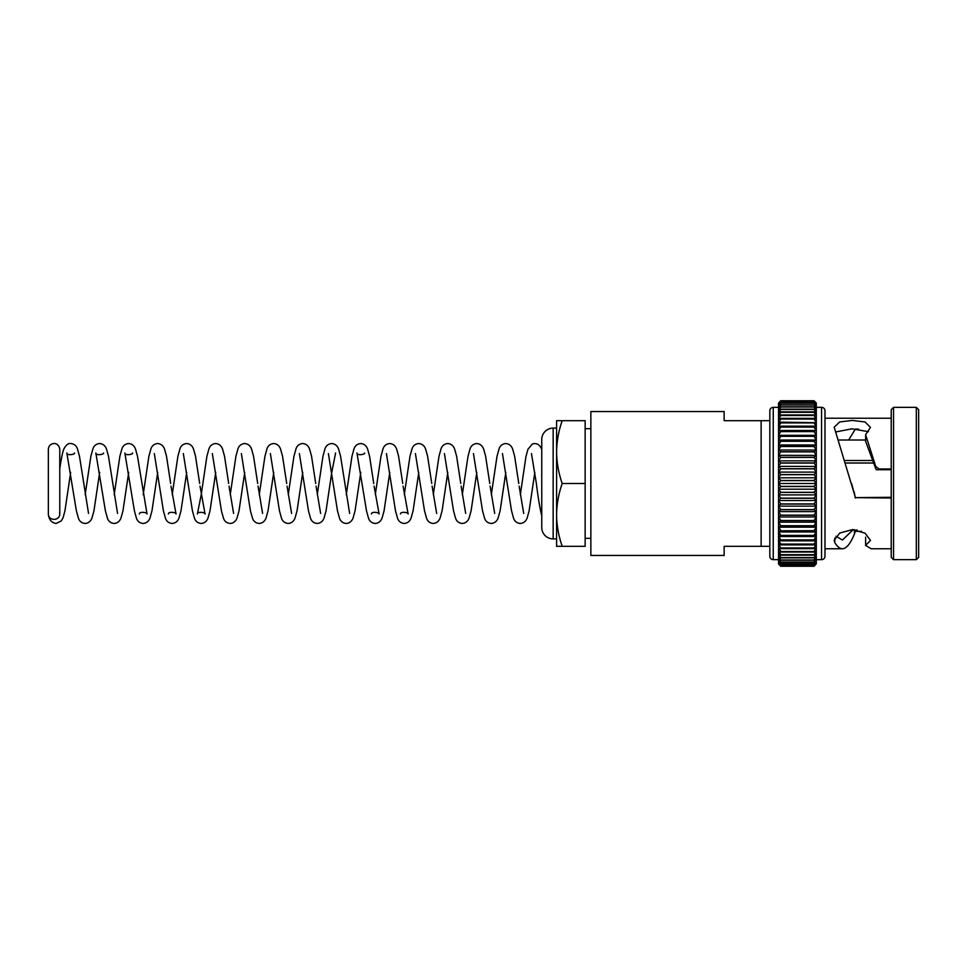 <?xml version="1.0" encoding="UTF-8"?>
<svg xmlns="http://www.w3.org/2000/svg" width="967" height="967" viewBox="0 0 967 967"><rect width="100%" height="100%" fill="white"/><g stroke="black" fill="none" stroke-linecap="round" stroke-linejoin="round"><path stroke-width="1.45" d="M778.532 489.193L780.852 486.51L813.972 486.51L816.293 489.193L778.532 489.205L778.532 472.089L780.852 474.592L778.532 477.71L780.852 480.49L778.532 483.452L780.852 486.401L813.972 486.401L816.293 483.548L816.293 489.193L816.293 477.807L813.972 480.49L780.852 480.49M816.293 494.911L816.293 489.29L813.972 492.3L816.293 494.899L778.532 494.911L778.532 489.29L780.852 492.3L778.532 494.911M816.293 500.652L813.972 503.928L816.281 506.14L816.293 500.495L778.532 500.555L778.532 495.007L778.532 559.651L773.249 559.651A3.421 3.421 0 0 1 769.829 556.23L769.829 410.77A3.421 3.421 0 0 1 773.249 407.349L778.532 407.349L778.532 444.88L778.532 440.033L780.852 441.206L779.414 442.959M816.281 506.14L778.544 506.14L780.852 503.928L778.532 500.652L778.544 506.14M816.293 511.579L816.293 506.225L813.972 509.597L816.245 511.616L778.568 511.616L778.532 506.225L780.852 509.597L778.532 511.676L780.852 515.242L778.616 516.97L816.208 516.97L816.293 511.676L813.972 515.133L780.852 515.133M778.532 511.676L778.616 516.97M816.148 522.156L778.677 522.156L780.852 520.512L813.972 520.512L816.148 522.156L816.293 516.982L813.972 520.512L815.411 518.832M780.852 520.512L778.532 516.982L778.677 522.156M816.075 527.172L778.749 527.172L780.852 525.71L778.532 522.12L780.852 525.71L813.972 525.71L816.075 527.172L816.293 522.12L813.972 525.71L815.411 524.041M778.532 522.023L778.749 527.172M778.532 526.725L780.852 530.678L778.532 527.051L778.834 531.971L815.991 531.971L813.972 530.774L816.293 531.693L816.293 527.051L813.972 530.678L815.435 529.022M815.894 536.54L778.931 536.54L780.852 535.416L813.972 535.416L815.894 536.54L816.293 531.777L813.972 535.416L815.447 533.772M780.852 535.416L778.532 531.777L778.931 536.54M815.773 540.855L779.039 540.855L780.852 539.888L813.972 539.888L815.773 540.855L816.293 536.25L813.972 539.888L815.749 537.821M780.852 539.888L778.532 536.25L779.039 540.855M816.293 540.444L813.972 544.07L815.664 544.892L816.293 544.288L816.293 540.372M815.664 544.892L779.16 544.892L780.852 544.07L778.532 540.444L779.16 544.892M816.293 544.361L813.972 547.938L815.532 548.627L816.293 547.902L816.293 544.288M815.532 548.627L779.293 548.627L780.852 547.938L778.532 544.361L778.532 547.902L779.293 548.627M816.293 547.963L813.972 551.492L815.386 552.048L816.293 551.178L816.293 547.902M815.386 552.048L779.438 552.048L780.852 551.492L778.532 547.963L778.532 551.178L779.438 552.048M816.293 551.238L813.972 554.683L815.241 555.131L816.293 554.115L816.293 551.178M815.241 555.131L779.583 555.131L780.852 554.683L778.532 551.238L778.532 554.115L779.583 555.131M816.293 554.164L813.972 557.524L815.084 557.862L816.293 556.69L816.293 554.115M815.084 557.862L779.74 557.862L780.852 557.524L778.532 554.164L778.532 556.69L779.74 557.862M813.972 559.978L814.927 560.231L816.293 558.89L816.293 556.726L813.972 559.978L780.852 559.978L778.532 556.726L778.532 558.89L779.898 560.231L780.852 559.978M814.927 560.231L779.898 560.231M816.293 558.926L813.972 562.045L816.293 560.715L816.293 558.89M814.758 562.226L780.067 562.226L780.852 562.081L778.532 558.926L778.532 560.715L780.067 562.226M813.972 563.725L816.293 562.129L816.293 560.739L813.972 563.725L780.852 563.725L778.532 560.739L778.532 562.153L780.852 563.725M814.589 563.834L780.236 563.834M891.236 548.773L871.207 548.773L865.61 545.461L870.493 540.396L865.042 533.155L852.435 529.614L839.731 533.059L834.195 540.251L834.799 542.644C837.337 546.706 839.888 548.748 842.438 548.773L824.996 548.773L824.996 556.23A3.421 3.421 0 0 1 821.563 559.651L816.293 559.651L816.293 562.129L813.972 564.982L816.293 563.157L816.293 562.153L813.972 565.828L816.293 563.773L814.057 566.251L816.293 563.253M814.419 565.042L780.405 565.042L778.532 562.153L778.532 559.651M814.238 565.852L780.587 565.852L778.532 563.169L780.405 565.042M780.768 566.251L778.532 563.979L780.768 566.251L814.057 566.251L780.768 566.251L778.532 563.785L780.587 565.852M778.532 563.979L778.532 563.253M778.834 531.971L780.067 531.415M858.527 429.094L855.348 429.094L848.615 440.009M835.971 536.25L842.438 540.07L853.232 529.626M891.236 468.971L879.076 468.971L875.764 466.505L865.61 434.739L870.493 427.354L865.042 421.987L852.435 420.44L839.731 421.926L834.195 427.196L855.348 497.28M868.439 431.657L851.867 428.84L835.766 431.935M876.295 469.72L879.076 469.72L876.295 469.72L875.764 468.777L865.61 441.242L865.61 434.739M916.329 559.651L918.65 557.33L918.65 409.67L916.329 407.349L893.556 407.349L893.556 559.651L916.329 559.651L916.329 407.349M893.556 559.651L891.236 557.33L891.236 409.67L893.556 407.349M891.236 418.228L824.996 418.228L824.996 548.773M891.236 497.642L855.251 497.642L891.236 498.029M855.263 498.029L854.224 491.973M851.589 483.5L854.526 494.415M824.996 556.23L824.996 410.77A3.421 3.421 0 0 0 821.563 407.349L816.293 407.349L816.293 410.31L813.972 409.428L779.728 409.138L815.084 409.138L813.972 409.476L816.293 412.836L816.293 408.11L813.972 406.974L779.898 406.769L814.927 406.769L813.972 407.022L816.293 410.274M816.293 559.651L816.293 495.007L813.972 498.15L780.852 498.15L778.532 494.874M778.532 445.183L778.532 472.126L816.281 472.126L816.293 466.445L813.972 468.741L816.293 471.993L816.293 445.183M780.852 446.391L778.532 444.977L778.532 450.018L780.852 446.391L813.972 446.391L816.293 450.018L816.293 444.977L813.972 446.391L816.293 444.977L816.293 440.033L813.972 441.206L816.293 444.88L816.293 410.77M724.138 420.681L724.138 411.543L590.861 411.543L590.861 555.457L724.138 555.457L724.138 546.319L761.126 546.319L761.126 420.681L724.138 420.681M778.532 500.652L780.852 498.15M813.972 498.15L816.293 500.555L816.293 494.874M813.972 515.133L816.208 516.97M780.852 547.938L813.972 547.938L815.725 546.053M814.154 543.925L815.701 542.136M813.972 446.488L780.852 446.488L779.414 448.168M780.852 441.206L813.972 441.206L815.084 440.275M816.293 440.275L816.293 435.307L813.972 436.226L816.293 439.949L813.972 436.322L780.852 436.322L778.532 435.307L778.532 439.949L780.852 436.322L779.39 437.978M780.816 431.608L779.378 433.228M780.816 427.136L779.076 429.179M780.671 423.075L779.112 424.864M778.532 403.021L778.532 408.074L780.852 404.955L778.532 406.285L780.852 403.275L778.532 404.871L780.852 401.172L778.532 403.227L780.852 400.749L778.532 403.021L780.768 400.749L814.057 400.749L816.293 403.215L813.972 401.16L816.293 403.831L816.293 406.261L816.293 403.021L813.972 400.749L816.293 403.021M780.852 401.16L813.972 401.172M816.293 404.363L813.972 402.006L780.405 401.958L814.419 401.958L816.293 404.847L813.972 403.251L780.236 403.166L814.589 403.166L816.293 406.261L813.972 404.919L816.293 408.074L816.293 406.285M780.852 404.919L813.972 404.955M780.852 406.974L778.532 408.11L778.532 410.274L780.852 406.974M780.852 409.428L778.532 410.31L778.532 412.836L780.852 409.428M780.852 412.256L779.583 411.869L778.532 412.885L778.532 415.762L780.852 412.256L815.241 411.869L779.583 411.869M813.972 412.256L816.293 415.762L816.293 412.885L815.241 411.869M780.852 415.447L779.438 414.952L778.532 415.822L778.532 419.037L780.852 415.447L815.386 414.952L779.438 414.952M813.972 415.447L816.293 419.037L816.293 415.822L815.386 414.952M780.852 418.989L778.532 419.098L779.293 418.373L815.532 418.373L816.293 419.098L780.852 418.989L778.532 422.639L778.532 419.098M813.972 418.989L816.293 422.639L816.293 419.037M780.852 422.857L778.532 422.712L779.16 422.108L816.293 422.712L780.852 422.857L778.532 426.556L778.532 422.712M813.972 422.857L816.293 426.556L816.293 422.712M780.852 427.039L778.532 426.628L779.039 426.145L815.773 426.145L816.293 426.628L813.972 427.039L780.852 427.039L778.532 430.75L778.532 426.628M813.972 427.039L816.293 430.75L816.293 426.628M780.852 431.5L778.931 430.46L815.894 430.46L813.972 431.5L780.852 431.5L778.532 435.223L778.532 430.835M813.972 431.5L816.293 435.223L816.293 430.835M816.293 435.307L778.532 435.307M816.293 440.033L778.532 440.033M816.293 444.977L778.532 444.977L780.852 441.29L813.972 441.29M780.852 451.758L778.616 450.03L816.208 450.03L813.972 451.758L780.852 451.758L778.532 455.324L778.532 450.018M813.972 451.758L816.293 455.324L816.293 450.018M780.852 457.294L778.532 455.421L778.532 460.775L780.852 457.294L813.972 457.294L816.293 455.324M813.972 457.294L816.293 460.775L816.293 455.421L778.532 455.324M780.852 462.963L778.544 460.86L816.281 460.86L813.972 462.963L780.852 462.963L778.532 466.348L778.532 460.775M813.972 462.963L816.293 466.348L816.293 460.775M780.852 468.741L778.532 466.445L778.532 471.993L780.852 468.741L813.972 468.741M813.972 474.592L816.293 477.71L816.293 472.101L813.972 474.592L780.852 474.592M813.972 480.49L816.293 483.452L816.293 477.71M838.836 440.009L865.61 440.009M845.291 460.497L873.044 460.497M846.004 463.012L873.89 463.012M769.829 420.681L761.126 420.681M761.126 546.319L769.829 546.319M778.532 466.348L816.293 466.445M816.293 472.101L778.532 472.089M816.293 477.795L778.532 477.795L816.293 477.795M824.996 410.77L824.996 418.228M857.209 530.085L855.251 530.085L855.263 531.342L861.512 531.342M855.263 531.342L854.526 533.784L854.344 529.686M842.438 548.773C846.463 548.615 850.501 543.611 854.526 533.784M879.076 468.971L879.076 469.72L891.236 469.72M865.61 537.193L865.61 545.461M834.799 538.003L834.799 542.644M855.251 497.642L891.236 497.28M816.293 483.5L778.532 483.5M54.055 519.364A5.705 5.125 0 0 0 59.773 514.239L59.773 449.232C58.914 443.515 54.152 443.273 54.055 443.527C50.598 443.865 48.688 445.763 48.35 449.232L48.35 514.239A5.705 5.125 0 0 0 54.055 519.364M585.144 483.5L562.202 483.5C558.624 473.238 556.75 462.77 556.593 452.097C556.738 441.387 558.612 430.907 562.202 420.681L585.144 420.681L585.144 546.319L562.202 546.319C558.624 536.056 556.75 525.589 556.593 514.903L556.593 538.897L553.16 538.897A11.423 11.423 0 0 1 541.75 527.474L541.75 439.526A11.423 11.423 0 0 1 553.16 428.103L556.593 428.103M590.861 538.317L585.144 538.317M590.861 428.683L585.144 428.683M541.75 450.368L541.75 514.928M562.202 420.681L556.593 420.681L556.593 514.903C556.738 504.194 558.612 493.726 562.202 483.5M556.593 514.903L556.593 546.319L562.202 546.319M821.563 559.651L821.563 407.349M773.249 559.651L773.249 407.349M813.972 492.3L780.852 492.3M813.972 492.408L780.852 492.408M813.972 498.259L780.852 498.259M813.972 503.928L780.852 503.928M813.972 504.037L780.852 504.037M813.972 509.597L780.852 509.597M813.972 509.706L780.852 509.706M813.972 515.242L780.852 515.242M813.972 520.609L780.852 520.609M813.972 525.794L780.852 525.794M780.852 530.774L813.972 530.678L780.852 530.774M813.972 535.5L780.852 535.5M813.972 539.961L780.852 539.961M813.972 544.07L780.852 544.07M813.972 544.143L780.852 544.143M813.972 548.011L780.852 548.011M813.972 551.492L780.852 551.492M813.972 551.553L780.852 551.553M813.972 554.683L780.852 554.683M813.972 554.744L780.852 554.744M813.972 557.524L780.852 557.524M813.972 557.572L780.852 557.572M813.972 560.026L780.852 560.026M780.852 562.081L813.972 562.045L780.852 562.081M813.972 563.749L780.852 563.749M780.852 564.994L813.972 564.982L780.852 564.994M780.852 565.84L813.972 565.828L780.852 565.84M780.852 566.251L813.972 566.251L780.852 566.251M780.852 400.749L813.972 400.749L780.852 400.749M813.972 402.018L780.852 402.018M813.972 403.275L780.852 403.275M813.972 407.022L780.852 407.022M813.972 409.476L780.852 409.476M813.972 412.317L780.852 412.317M813.972 415.508L780.852 415.508M813.972 419.062L780.852 419.062M813.972 422.93L780.852 422.93M813.972 427.112L780.852 427.112M813.972 431.584L780.852 431.584M813.972 436.226L780.852 436.226M813.972 451.867L780.852 451.867M813.972 457.403L780.852 457.403M813.972 463.072L780.852 463.072M813.972 468.85L780.852 468.85M813.972 474.7L780.852 474.7M813.972 480.599L780.852 480.599M875.764 468.777L875.764 466.505M553.16 538.897L553.16 428.103M88.541 513.417L79.499 456.364L77.565 449.244C76.562 445.811 74.278 443.913 70.688 443.527C68.391 443.116 66.155 444.856 63.979 448.761C63.218 450.368 61.84 454.611 59.761 468.729L59.773 449.232M502.453 453.583L511.531 510.757L513.453 517.792C514.444 521.201 516.741 523.099 520.331 523.473C523.679 523.135 525.975 521.237 527.208 517.792L529.13 510.769L534.836 472.331M531.463 453.583L536.371 483.5C538.087 497.57 539.876 508.291 541.75 515.653M519.134 486.135L523.703 513.417M520.331 494.669L525.915 456.787L527.897 449.365L532.225 444.095C536.334 442.62 539.513 444.361 541.75 449.292M473.443 453.583L482.521 510.757L484.443 517.792C485.434 521.201 487.731 523.099 491.321 523.473C494.669 523.135 496.965 521.237 498.198 517.792L500.12 510.769L505.826 472.331M490.124 486.135L494.681 513.417M491.321 494.669L497.026 456.243L498.948 449.208C499.939 445.799 502.236 443.901 505.826 443.527C509.174 443.865 511.47 445.763 512.703 449.208L514.625 456.231L518.783 483.5M444.433 453.583L453.511 510.757L455.433 517.792C456.424 521.201 458.721 523.099 462.311 523.473C465.659 523.135 467.955 521.237 469.188 517.792L471.11 510.769L476.816 472.331M461.114 486.135L465.671 513.417M462.311 494.669L468.016 456.243L469.938 449.208C470.929 445.799 473.226 443.901 476.816 443.527C480.164 443.865 482.46 445.763 483.693 449.208L485.615 456.231L489.773 483.5M415.423 453.583L424.501 510.757L426.423 517.792C427.414 521.201 429.711 523.099 433.301 523.473C436.649 523.135 438.945 521.237 440.178 517.792L442.1 510.769L447.806 472.331M432.104 486.135L436.661 513.417M433.301 494.669L439.006 456.243L440.928 449.208C441.919 445.799 444.216 443.901 447.806 443.527C451.154 443.865 453.45 445.763 454.683 449.208L456.605 456.231L460.763 483.5M386.413 453.583L395.491 510.757L397.413 517.792C398.404 521.201 400.701 523.099 404.291 523.473C407.639 523.135 409.935 521.237 411.168 517.792L413.09 510.769L418.796 472.331M403.094 486.135L408.11 513.997C409.114 512.583 400.326 511.096 400.471 513.997M404.291 494.669L409.996 456.243L411.918 449.208C412.909 445.799 415.206 443.901 418.796 443.527C422.144 443.865 424.44 445.763 425.673 449.208L427.595 456.231L431.753 483.5M364.595 453.003C365.599 454.417 356.811 455.904 356.956 453.003L366.481 510.757L368.403 517.792C369.394 521.201 371.691 523.099 375.281 523.473C378.629 523.135 380.925 521.237 382.158 517.792L384.08 510.769L389.786 472.331M374.084 486.135L379.1 513.997C380.104 512.583 371.316 511.096 371.461 513.997M375.281 494.669L380.986 456.243L382.908 449.208C383.899 445.799 386.196 443.901 389.786 443.527C393.134 443.865 395.43 445.763 396.663 449.208L398.585 456.231L402.743 483.5M328.393 453.583L337.471 510.757L339.393 517.792C340.384 521.201 342.681 523.099 346.271 523.473C349.619 523.135 351.915 521.237 353.148 517.792L355.07 510.769L360.776 472.331M317.261 494.669L322.966 456.243L324.888 449.208C325.879 445.799 328.176 443.901 331.766 443.527C335.114 443.865 337.41 445.763 338.643 449.208L340.565 456.231L349.631 513.417M346.271 494.669L351.976 456.243L353.898 449.208C354.889 445.799 357.186 443.901 360.776 443.527C364.124 443.865 366.42 445.763 367.653 449.208L369.575 456.231L373.733 483.5M299.383 453.583L308.461 510.757L310.383 517.792C311.374 521.201 313.671 523.099 317.261 523.473C320.609 523.135 322.905 521.237 324.126 517.792L326.06 510.769L331.766 472.331L335.585 453.003M316.064 486.135L320.621 513.417M270.373 453.583L279.451 510.757L281.373 517.792C282.364 521.201 284.661 523.099 288.251 523.473C291.599 523.135 293.895 521.237 295.116 517.792L297.05 510.769L302.756 472.331M287.054 486.135L291.611 513.417M288.251 494.669L293.956 456.243L295.878 449.208C296.869 445.799 299.166 443.901 302.756 443.527C306.104 443.865 308.4 445.763 309.621 449.208L311.555 456.231L315.713 483.5M241.363 453.583L250.429 510.757L252.363 517.792C253.354 521.201 255.651 523.099 259.241 523.473C262.589 523.135 264.885 521.237 266.106 517.792L268.04 510.769L273.746 472.331M258.044 486.135L262.601 513.417M259.241 494.669L264.946 456.243L266.868 449.208C267.859 445.799 270.156 443.901 273.746 443.527C277.094 443.865 279.39 445.763 280.611 449.208L282.545 456.231L286.703 483.5M212.353 453.583L221.419 510.757L223.353 517.792C224.344 521.201 226.629 523.099 230.231 523.473C233.579 523.135 235.875 521.237 237.096 517.792L239.03 510.769L244.736 472.331M229.034 486.135L233.591 513.417M230.231 494.669L235.924 456.243L237.858 449.208C238.849 445.799 241.146 443.901 244.736 443.527C248.084 443.865 250.38 445.763 251.601 449.208L253.535 456.231L257.693 483.5M183.343 453.583L192.409 510.757L194.343 517.792C195.334 521.201 197.619 523.099 201.209 523.473C204.569 523.135 206.865 521.237 208.086 517.792L210.02 510.769L215.726 472.331M200.024 486.135L205.04 513.997C206.044 512.583 197.256 511.096 197.389 513.997L201.209 494.693L206.914 456.243L208.848 449.208C209.839 445.799 212.124 443.901 215.726 443.527C219.074 443.865 221.37 445.763 222.591 449.208L224.525 456.231L228.683 483.5M154.333 453.583L163.399 510.757L165.333 517.792C166.324 521.201 168.609 523.099 172.199 523.473C175.559 523.135 177.855 521.237 179.076 517.792L181.01 510.769L186.716 472.331M171.014 486.135L176.03 513.997C177.034 512.583 168.246 511.096 168.379 513.997M172.211 494.669L177.904 456.243L179.838 449.208C180.829 445.799 183.114 443.901 186.704 443.527C190.064 443.865 192.36 445.763 193.581 449.208L195.515 456.231L199.673 483.5M132.515 453.003C133.519 454.417 124.719 455.904 124.864 453.003L134.389 510.757L136.323 517.792C137.314 521.201 139.599 523.099 143.189 523.473C146.549 523.135 148.845 521.237 150.066 517.792L151.988 510.769L157.706 472.331M114.191 494.669L119.884 456.243L121.818 449.208C122.809 445.799 125.094 443.901 128.684 443.527C132.044 443.865 134.34 445.763 135.561 449.208L137.483 456.231L147.02 513.997C148.024 512.583 139.236 511.096 139.369 513.997M143.201 494.669L148.894 456.243L150.828 449.208C151.819 445.799 154.104 443.901 157.694 443.527C161.054 443.865 163.35 445.763 164.571 449.208L166.505 456.231L170.663 483.5M103.505 453.003C104.509 454.417 95.709 455.904 95.854 453.003L105.379 510.757L107.313 517.792C108.304 521.201 110.589 523.099 114.179 523.473C117.539 523.135 119.835 521.237 121.056 517.792L122.978 510.769L128.696 472.331M85.169 494.669L90.874 456.243L92.808 449.208C93.799 445.799 96.084 443.901 99.674 443.527C103.034 443.865 105.33 445.763 106.551 449.208L108.473 456.231L117.551 513.417M74.495 453.003C75.499 454.417 66.699 455.904 66.844 453.003L76.369 510.757L78.303 517.792C79.294 521.201 81.579 523.099 85.169 523.473C88.529 523.135 90.813 521.237 92.046 517.792L93.968 510.769L99.674 472.331M48.543 515.544C49.402 520.173 51.94 522.821 56.146 523.473L61.32 520.911L63.036 517.816L64.946 510.854L70.664 472.331M59.555 512.824L59.773 513.682"/></g></svg>
